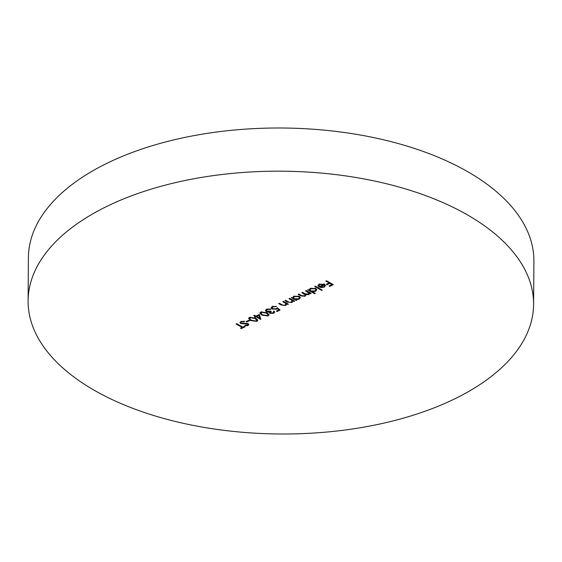 <?xml version="1.0" encoding="UTF-8"?>
<svg xmlns="http://www.w3.org/2000/svg" width="562" height="562" viewBox="0 0 562 562"><rect width="100%" height="100%" fill="white"/><g stroke="black" fill="none" stroke-linecap="round" stroke-linejoin="round"><path stroke-width="0.84" d="M28.1 300.825L28.402 257.642A252.752 131.403 0.4 0 1 109.169 162.235A252.752 131.403 0.4 0 1 382.603 139.573A252.752 131.403 0.4 0 1 533.9 261.175L533.598 304.358A252.752 131.403 0.4 0 1 452.832 399.765A252.752 131.403 0.4 0 1 179.397 422.427A252.752 131.403 0.4 0 1 28.1 300.825A252.752 131.403 0.4 0 1 108.873 205.418A252.752 131.403 0.4 0 1 382.301 182.748A252.752 131.403 0.4 0 1 533.598 304.358M240.88 321.499L244.611 321.274L244.337 321.766L241.583 321.893L240.88 322.672L241.302 323.234L246.781 323.417L248.228 323.81L248.854 324.632L248.011 325.574L244.899 325.855L245.074 325.335L247.385 325.145L247.596 324.141L240.627 323.543L239.939 322.609L240.88 321.499L240.88 322.672M248.608 324.091L247.919 324.541L247.603 323.557M249.612 317.326L255.654 318.176L257.733 320.27L256.792 321.38L250.659 320.565L248.65 318.485L249.612 317.326M260.923 311.924L266.964 312.781L269.043 314.868L268.102 315.977L261.969 315.163L259.953 313.083L260.923 311.924M280.087 310.069L277.073 311.51L276.371 311.116L278.871 309.922L277.473 308.721L276.743 309.205L272.198 309.051L271.186 307.751L272.352 306.466L276.518 306.48L273.013 306.88L272.191 307.857L272.879 308.749L276.16 308.756L277.431 307.779L280.087 310.069M293.097 300.319L292.029 302.539L287.498 302.075L284.948 300.635L285.608 300.319L289.17 302.244L291.538 302.138L292.043 300.522L289.001 298.696L289.662 298.38L294.65 301.197L293.111 301.274M292.324 299.89L292.345 301.155L292.05 299.729M305.805 294.109L305.04 296.329L300.846 295.858L298.141 294.333L298.801 294.017L301.506 295.542L304.541 295.928L305.25 295.078L301.815 292.577L302.475 292.261L305.011 293.694L308.222 294.172L308.917 293.315L305.496 290.821L306.157 290.505L311.144 293.322L310.484 293.638L309.613 293.146L309.571 293.898L308.714 294.572L305.805 294.706L305.939 295.233M309.62 292.465L309.571 293.898L309.578 292.823L308.721 293.49M315.296 286.135L322.293 290.09L321.633 290.406L314.636 286.451L315.296 286.135M326.508 280.782L333.336 284.639L329.753 286.346L329.051 285.953L331.973 284.555L329.873 283.367L326.951 284.765L326.255 284.372L329.177 282.974L325.848 281.098L326.508 280.782M318.886 284.962L318.099 285.067L318.092 286.149L319.195 284.182L324.464 284.344L325.51 285.58L324.344 287.105L321.197 287.589L318.886 286.887L323.691 284.59L319.89 284.491L318.963 286.03L318.092 286.149L317.937 285.573M318.914 284.33L318.963 286.03M309.184 289.683L310.428 288.369L315.823 288.503L316.813 289.816L315.57 291.299L312.346 291.741L315.324 293.427L314.664 293.736L307.66 289.781L309.177 289.795M292.697 297.558L293.933 296.251L299.328 296.378L300.326 297.691L299.075 299.174L295.893 299.644L296.813 300.164L296.16 300.48L291.172 297.663L292.69 297.677M286.873 303.29L285.812 305.51L281.274 305.04L278.731 303.606L279.391 303.29L282.946 305.215L285.313 305.11L285.819 303.494L282.784 301.668L283.438 301.351L288.425 304.168L286.894 304.246M286.107 302.862L286.121 304.126L285.826 302.7M273.034 312.894L273.518 311.566L274.179 311.25L274.699 312.184L273.743 313.287L269.816 313.308L269.275 312.107L266.24 311.678L265.397 310.533L266.585 309.219L271.046 309.191L267.273 309.627L266.339 310.631L266.845 311.334L270.547 311.067L271.249 311.467L270.484 312.999L273.034 312.894M273.743 311.039L273.729 312.121L273.518 311.566M269.177 312.472L269.275 311.524M270.217 311.207L270.484 312.999M259.475 314.439L260.754 319.49L256.033 316.82L255.183 317.221L254.481 316.827L255.331 316.42L253.757 315.535L254.417 315.219L255.991 316.104L259.475 314.439M248.868 320.242L249.57 320.635L246.739 321.984L246.044 321.59L248.868 320.242M242.819 327.14L244.421 326.374L245.123 326.775L241.26 328.615L240.557 328.222L242.166 327.456L236.04 323.993L236.693 323.677L242.819 327.14M329.761 285.615L329.753 286.346M331.98 283.873L331.973 284.555M329.88 282.686L329.873 283.367M326.958 284.035L326.951 284.765M329.177 282.293L329.177 282.974M319.897 283.908L319.89 284.491M325.391 285.201L324.604 285.896M324.351 286.332L324.344 287.105M321.204 287.161L321.197 287.589M323.691 284L323.691 284.59M324.239 283.894L324.611 285.854L324.232 284.969L320.157 286.915L323.698 286.775L324.611 285.854M324.239 284.224L324.232 284.969M320.157 286.276L320.157 286.915M324.618 284.772L324.618 285.615M321.64 289.725L321.633 290.406M314.664 293.055L314.664 293.736M312.346 291.348L312.346 291.741M310.041 290.048L309.205 289.57M316.68 289.29L315.886 290.055M315.577 290.54L315.57 291.299M310.069 288.566L310.02 289.859L310.807 290.87L314.945 290.954L315.914 289.837L315.156 288.812L311.018 288.728L310.02 289.859M315.914 289.837L315.893 288.545M311.018 288.137L311.018 288.728M315.163 288.194L315.156 288.812M310.484 292.95L310.484 293.638M309.62 292.071L309.578 292.823M308.721 293.807L308.714 294.572M305.805 294.628L305.25 295.141M305.04 295.57L305.04 296.329M305.25 295.078L305.229 293.814M308.917 293.315L308.903 292.057M296.16 299.792L296.16 300.48M293.554 297.923L292.711 297.453M300.192 297.172L299.391 297.93M299.082 298.415L299.075 299.174M295.893 299.223L295.893 299.644M293.575 296.441L293.533 297.741L294.312 298.752L298.457 298.836L299.427 297.72L298.668 296.687L294.523 296.61L293.533 297.741M299.427 297.72L299.406 296.42M294.53 296.012L294.523 296.61M298.668 296.076L298.668 296.687M293.996 300.832L293.989 301.513M293.097 299.925L292.043 301.464M292.036 301.808L292.029 302.539M287.772 303.803L287.772 304.485M286.88 302.897L285.819 304.435M285.819 304.78L285.812 305.51M279.286 309.381L278.878 309.578M277.08 310.779L277.073 311.51M278.878 309.03L278.871 309.922M277.48 307.828L277.473 308.721M276.743 308.397L276.743 309.205M272.205 307.99L272.198 309.051M272.198 307.969L271.362 307.224M275.865 306.248L275.858 306.796M273.02 306.22L273.013 306.88M272.247 306.522L272.191 307.857M274.516 311.629L273.75 312.205L273.743 313.287M270.139 312.381L269.816 313.308M269.83 312.233L269.275 311.734M267.898 311.629L267.891 312.156M266.381 309.325L266.24 311.678M266.248 310.603L265.58 309.999M270.392 308.967L270.385 309.5M268.875 308.742L268.868 309.248M267.273 308.952L267.273 309.627M268.875 314.298L268.109 314.903L268.102 315.977M261.976 314.439L261.969 315.163M261.014 313.47L260.122 312.556M260.958 311.91L261.197 313.751L262.637 314.846L267.379 315.598L268.046 314.776L266.311 313.097L261.604 312.332L261.197 313.751M268.046 314.776L268.004 313.434M261.604 311.678L261.604 312.332M260.761 318.963L260.754 319.49M260.571 318.303L259.658 317.783M256.033 316.083L256.033 316.82M255.19 316.49L255.183 317.221M255.338 315.739L255.331 316.42M258.885 314.727L258.878 315.458L256.686 316.504L259.651 318.176L258.977 314.685M256.693 315.774L256.686 316.504M259.651 318.176L258.878 315.458M257.565 319.701L256.799 320.305L256.792 321.38M250.666 319.841L250.659 320.565M249.704 318.872L248.818 317.959M249.654 317.312L249.886 319.146L251.326 320.249L256.068 321L256.743 320.178L255 318.499L250.294 317.734L249.886 319.146M256.743 320.178L256.701 318.837M250.294 317.08L250.294 317.734M246.746 321.253L246.739 321.984M244.337 321.225L244.337 321.766M241.59 321.246L241.583 321.893M248.018 324.492L248.011 325.574M246.233 323.403L246.233 323.874M244.568 323.473L244.568 323.965M240.88 322.581L240.627 323.543M240.641 322.462L240.136 322.054M241.267 327.885L241.26 328.615M242.166 326.768L242.166 327.456M300.853 295.169L300.846 295.858M303.761 292.985L303.761 293.673M307.597 291.32L307.59 292.008M287.498 301.387L287.498 302.075M290.807 299.033L290.807 299.715M281.281 304.358L281.274 305.04M284.59 302.005L284.583 302.686M266.311 312.43L266.311 313.097M255.007 317.832L255 318.499M247.919 324.562L247.926 323.48"/></g></svg>
